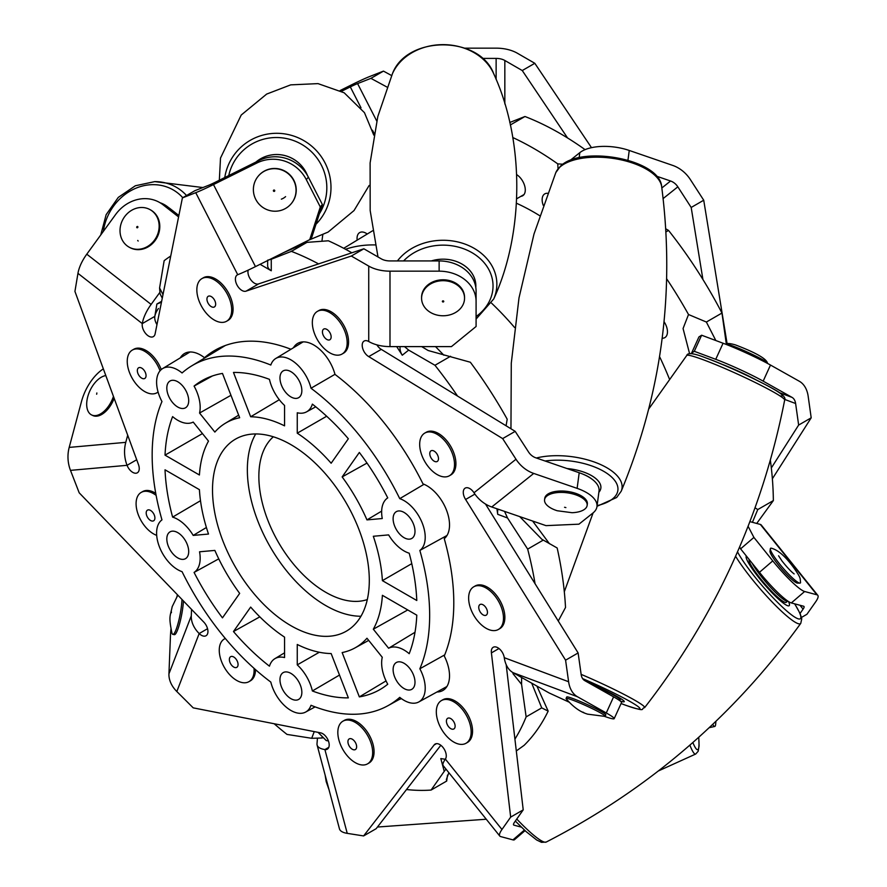 <?xml version="1.0" encoding="UTF-8"?>
<svg xmlns="http://www.w3.org/2000/svg" width="887" height="887" viewBox="0 0 887 887"><rect width="100%" height="100%" fill="white"/><g stroke="black" fill="none" stroke-linecap="round" stroke-linejoin="round"><path stroke-width="1.33" d="M547.623 193.299A12.717 7.34 -120 0 0 544.784 193.876A12.717 7.34 -120 0 0 543.254 205.34M367.251 234.024A12.717 7.34 -120 0 0 366.043 233.226A12.717 7.34 -120 0 0 359.69 232.594A12.717 7.34 -120 0 0 357.162 240.133M375.201 244.934A221.728 128.016 -120 0 0 345.52 249.258A221.728 128.016 60 0 1 375.201 244.934M539.728 215.707A223.967 129.302 -120 0 0 533.719 212.104A223.967 129.302 -120 0 0 516.478 203.245M558.045 168.818L557.757 163.873A301.957 174.34 -120 0 0 533.719 148.417A301.957 174.34 -120 0 0 512.786 137.529M585.087 149.648A301.957 174.34 -120 0 0 559.841 133.338A301.957 174.34 -120 0 0 524.971 116.507L509.759 122.473M510.313 124.967L524.971 116.507M662.234 338.213A12.717 7.34 -120 0 0 664.829 337.625A12.717 7.34 -120 0 0 664.075 321.737M520.88 196.349A12.717 7.34 -120 0 0 522.654 195.783A12.717 7.34 -120 0 0 524.683 185.882A12.717 7.34 -120 0 0 516.733 174.661M322.79 234.833A301.957 174.34 -120 0 0 321.937 241.231M689.62 353.802L683.068 328.534L688.512 314.519A301.957 174.34 -120 0 0 666.68 278.828M669.319 378.793A223.967 129.302 -120 0 0 659.584 356.674M752.42 522.299L757.764 509.57L773.353 500.578A301.957 174.34 -120 0 0 770.348 460.098M757.764 509.57L755.059 507.785M756.722 523.452L773.353 500.578M715.831 340.53L706.374 322.036L721.963 313.044A301.957 174.34 -120 0 0 668.532 230.42L665.738 228.802M665.915 231.928L668.532 230.42M706.374 322.036L688.512 314.519M721.963 313.044L726.32 344.034M562.957 164.228L557.757 163.873M514.571 327.491A221.728 128.016 -120 0 0 491.586 303.188A221.728 128.016 60 0 1 514.571 327.491M519.715 516.6L541.824 539.263L557.169 547.989A301.957 174.34 60 0 1 565.518 607.495L558.267 621.022M312.368 404.128A31.699 18.294 60 0 1 310.317 408.441A31.699 18.294 60 0 1 306.558 411.856A31.699 18.294 60 0 1 297.256 412.777L297.256 433.178A129.702 74.885 60 0 1 331.15 463.236L348.347 438.766A178.254 102.914 -120 0 0 312.368 404.128M199.553 551.792A31.699 18.294 60 0 1 197.169 569.41A31.699 18.294 60 0 1 194.076 572.425A178.254 102.914 -120 0 0 222.471 617.862L239.667 593.392A129.702 74.885 60 0 1 214.854 550.417L199.553 551.792M334.976 374.325L311.004 388.24A29.925 17.274 -120 0 0 275.768 358.481A29.925 17.274 -120 0 0 270.812 365.034A196.215 113.292 -120 0 0 191.592 365.943A196.215 113.292 -120 0 0 182.068 372.961A29.925 17.274 -120 0 0 162.609 368.593A29.925 17.274 -120 0 0 161.966 401.545A196.215 113.292 -120 0 0 161.966 519.882A29.925 17.274 -120 0 0 159.438 546.902A29.925 17.274 -120 0 0 182.068 571.671A196.215 113.292 -120 0 0 270.812 682.081A29.925 17.274 -120 0 0 305.682 712.039A29.925 17.274 -120 0 0 309.23 708.824A29.925 17.274 -120 0 0 311.004 705.276A196.215 113.292 -120 0 0 387.796 705.775A196.215 113.292 -120 0 0 399.749 697.348A29.925 17.274 -120 0 0 418.83 701.939A29.925 17.274 -120 0 0 422.378 698.712A29.925 17.274 -120 0 0 419.85 668.765L444.709 654.883M447.004 535.471L419.85 550.428A29.925 17.274 -120 0 0 422.378 547.844A29.925 17.274 -120 0 0 421.203 520.636A29.925 17.274 -120 0 0 399.749 498.649L424.03 484.291M273.329 436.792A94.599 54.617 -120 0 0 267.819 442.979A94.599 54.617 -120 0 0 282.044 548.277A94.599 54.617 -120 0 0 367.307 599.568M223.014 450.707A110.864 64.008 -120 0 0 243.182 579.422A110.864 64.008 -120 0 0 346.34 631.167A110.864 64.008 -120 0 0 358.803 619.614A110.864 64.008 -120 0 0 338.634 490.899A110.864 64.008 -120 0 0 235.476 439.143A110.864 64.008 -120 0 0 223.014 450.707M255.7 433.954A110.864 64.008 -120 0 0 270.313 547.046A110.864 64.008 -120 0 0 360.954 616.243M168.286 382.607A15.467 8.937 -120 0 0 171.102 400.58A15.467 8.937 -120 0 0 185.494 407.798A15.467 8.937 -120 0 0 187.235 406.179A15.467 8.937 -120 0 0 184.418 388.218A15.467 8.937 -120 0 0 170.027 381A15.467 8.937 -120 0 0 168.286 382.607M281.434 674.242A15.467 8.937 -120 0 0 284.25 692.204A15.467 8.937 -120 0 0 298.642 699.422A15.467 8.937 -120 0 0 300.383 697.814A15.467 8.937 -120 0 0 297.566 679.852A15.467 8.937 -120 0 0 283.175 672.623A15.467 8.937 -120 0 0 281.434 674.242M394.582 513.263A15.467 8.937 -120 0 0 397.398 531.224A15.467 8.937 -120 0 0 411.79 538.453A15.467 8.937 -120 0 0 413.53 536.835A15.467 8.937 -120 0 0 410.714 518.873A15.467 8.937 -120 0 0 396.323 511.655A15.467 8.937 -120 0 0 394.582 513.263M281.434 372.507A15.467 8.937 -120 0 0 284.25 390.468A15.467 8.937 -120 0 0 298.642 397.686A15.467 8.937 -120 0 0 300.383 396.079A15.467 8.937 -120 0 0 297.566 378.117A15.467 8.937 -120 0 0 283.175 370.888A15.467 8.937 -120 0 0 281.434 372.507M394.582 664.13A15.467 8.937 -120 0 0 397.398 682.092A15.467 8.937 -120 0 0 411.79 689.321A15.467 8.937 -120 0 0 413.53 687.702A15.467 8.937 -120 0 0 410.714 669.74A15.467 8.937 -120 0 0 396.323 662.522A15.467 8.937 -120 0 0 394.582 664.13M168.286 533.475A15.467 8.937 -120 0 0 171.102 551.437A15.467 8.937 -120 0 0 185.494 558.666A15.467 8.937 -120 0 0 187.235 557.047A15.467 8.937 -120 0 0 184.418 539.085A15.467 8.937 -120 0 0 170.027 531.867A15.467 8.937 -120 0 0 168.286 533.475M536.901 686.083L548.166 711.119A301.957 174.34 60 0 1 537.311 729.691A301.957 174.34 60 0 1 524.117 745.335L516.301 750.945M421.669 346.606L428.166 350.52L470.354 362.24A301.957 174.34 60 0 1 507.198 419.207L506.078 425.771M366.963 638.241A129.702 74.885 60 0 1 354.955 647.931A129.702 74.885 60 0 1 342.149 652.566L359.346 696.894A178.254 102.914 -120 0 0 381.133 688.889A178.254 102.914 -120 0 0 387.741 684.232A31.699 18.294 60 0 1 382.264 657.278L366.963 638.241M359.346 696.894L386.045 680.906M208.5 534.052A129.702 74.885 60 0 1 199.42 489.668L165.026 469.811A178.254 102.914 -120 0 0 172.61 517.11A31.699 18.294 60 0 1 193.2 535.415L208.5 534.052M200.495 500.712L172.61 517.11M284.561 637.132A129.702 74.885 60 0 1 250.666 607.085L233.469 631.544A178.254 102.914 -120 0 0 269.448 666.181A31.699 18.294 60 0 1 274.87 658.686A31.699 18.294 60 0 1 284.561 657.544L284.561 637.132M233.469 631.544L259.824 616.842M214.854 432.069A129.702 74.885 60 0 1 225.265 423.31A129.702 74.885 60 0 1 239.667 417.744L222.471 373.427A178.254 102.914 -120 0 0 202.89 380.157A178.254 102.914 -120 0 0 194.076 386.078A31.699 18.294 60 0 1 199.553 413.043L214.854 432.069M212.403 375.966L194.076 386.078M411.779 563.644L382.397 580.641A129.702 74.885 60 0 0 373.316 536.269L388.617 534.894A31.699 18.294 60 0 0 409.206 553.211A178.254 102.914 -120 0 1 416.79 600.499L382.397 580.641M326.671 416.236L297.256 433.178M447.503 775.116L446.682 781.059L431.093 790.062A301.957 174.34 60 0 1 406.501 789.541M290.138 249.391L290.781 249.79M283.441 252.706L306.98 242.362L328.356 240.787A301.957 174.34 60 0 1 351.862 252.795M435.517 346.606L443.888 355.221M532.621 521.035L549.463 543.742M445.984 769.118L444.232 771.357L440.817 758.573L445.274 759.272M431.093 790.062L444.232 771.357M448.844 772.677L446.383 779.496L446.682 781.059M322.325 736.642L321.804 738.006L311.692 738.294L287 734.414A301.957 174.34 60 0 1 274.15 723.737M321.804 738.006L323.411 737.729M162.277 298.176L160.048 293.841L159.582 287.942L164.15 260.689A301.957 174.34 60 0 1 170.725 256.033M306.98 242.362L291.391 251.365A301.957 174.34 60 0 1 318.566 263.894M267.652 260.19L271.267 259.248L271.267 270.768L260.091 264.315M291.391 251.365L271.267 259.248M450.552 356.275L434.963 365.278A301.957 174.34 60 0 1 457.526 396.045M404.494 346.606L408.674 350.099L402.266 355.221L396.7 346.606M434.963 365.278L408.674 350.099M543.254 540.116L527.665 549.12A301.957 174.34 60 0 1 535.072 583.735M504.548 511.389L507.53 517.986L497.718 514.316L496.931 508.772M527.665 549.12L507.53 517.986M531.701 683.156L541.724 707.881L548.166 711.119M541.724 707.881L526.135 716.873A301.957 174.34 60 0 1 514.915 739.137M521.623 677.48L521.578 684.354L512.941 673.61L513.451 672.889A12.318 2.606 -38.8 0 0 512.941 673.61M526.135 716.873L521.578 684.354M419.85 668.765A196.215 113.292 -120 0 0 419.85 550.428M161.456 302.245L156.888 304.03L154.826 316.36A9.236 5.333 60 0 0 156.966 324.587M318.023 732.34L326.272 740.578L328.401 740.911M399.749 498.649A196.215 113.292 -120 0 0 311.004 388.24M348.347 697.869L331.15 653.553A129.702 74.885 60 0 1 297.256 644.472L297.256 664.873A31.699 18.294 60 0 1 312.368 690.973A178.254 102.914 -120 0 0 348.347 697.869M165.026 455.142L199.42 475A129.702 74.885 60 0 1 208.5 441.105L193.2 422.068A31.699 18.294 60 0 1 172.61 416.613A178.254 102.914 -120 0 0 165.026 455.142L202.447 433.577M233.469 372.44L250.666 416.768A129.702 74.885 60 0 1 284.561 425.849L284.561 405.448A31.699 18.294 60 0 1 269.448 379.348A178.254 102.914 -120 0 0 233.469 372.44M416.79 615.168L382.397 595.31A129.702 74.885 60 0 1 373.316 629.205L388.617 648.242A31.699 18.294 60 0 1 409.206 653.697A178.254 102.914 -120 0 0 416.79 615.168M359.346 452.459L342.149 476.918A129.702 74.885 60 0 1 366.963 519.893L382.264 518.529A31.699 18.294 60 0 1 387.741 497.884A178.254 102.914 -120 0 0 359.346 452.459M402.266 355.221A12.318 10.023 -128.6 0 1 400.081 346.606M497.718 514.316A12.318 8.238 -69.5 0 1 497.929 509.105M156.888 304.03L161.645 301.292M271.267 270.768A12.318 7.107 180 0 1 267.652 265.734L267.652 260.556M206.394 527.51L193.2 535.415M218.745 558.854L194.076 572.425M339.499 675.062L312.368 690.973M319.32 652.255L297.256 664.873M415.005 632.276L388.617 648.242M407.743 609.946L373.316 629.205M381.665 511.112L366.963 519.893M367.007 463.069L342.149 476.918M279.294 399.715L250.666 416.768M230.953 395.303L199.553 413.043M772.366 478.78L811.195 417.821L798.644 425.061L795.617 403.507A12.318 8.238 110.5 0 0 792.002 397.365L763.164 381.144A36.955 2.849 -155.5 0 0 715.742 359.324L694.299 351.319L691.605 353.037L693.346 354.013M771.324 467.97L798.644 425.061M811.195 417.821L808.168 396.267A30.058 20.102 110.5 0 0 799.331 381.266L770.493 365.045L763.164 381.144M727.118 343.823L703.724 200.218L691.184 207.458L677.834 186.824A12.318 10.023 51.4 0 0 670.561 181.003L656.491 176.169M702.914 279.46L691.184 207.458M703.724 200.218L690.374 179.584A30.058 24.448 51.4 0 0 672.634 165.381L629.249 150.457L627.952 160.225M591.496 147.674L534.806 63.299L522.255 70.539L504.836 60.482A12.318 7.107 0 0 0 496.132 58.398L482.317 58.398M567.558 137.951L522.255 70.539M534.806 63.299L517.376 53.231A30.058 17.352 0 0 0 496.132 48.153L464.843 48.153M391.633 75.55L383.472 71.115L370.921 78.355L357.583 83.589A12.318 0.876 -27.1 0 0 350.31 86.904L341.539 91.261M387.009 87.081L370.921 78.355M383.472 71.115L370.123 76.349A30.058 2.14 -27.1 0 0 352.383 84.442L340.153 90.518M305.572 241.719L305.328 243.149M800.074 613.427L803.09 609.136A12.318 2.606 141.2 0 0 803.977 606.453A12.318 2.606 141.2 0 0 803.611 606.231L791.326 602.938A36.955 5.522 -130.7 0 1 759.46 572.315L772.765 560.883A36.955 5.522 49.3 0 0 804.631 591.507L816.916 594.8A30.058 6.353 141.2 0 1 817.803 595.343A30.058 6.353 141.2 0 1 815.63 601.896L806.915 614.292L801.504 617.419M749.925 521.634L760.347 524.428A30.058 6.353 -38.8 0 1 761.223 524.96L817.803 595.343M748.107 526.313L753.906 537.422L740.601 548.853L739.647 547.013M772.765 560.883L753.906 537.422M759.46 572.315L740.601 548.853M691.605 353.037L698.934 336.938L701.628 335.219L694.299 351.319M715.742 359.324L723.071 343.236L701.628 335.219M723.071 343.236A36.955 2.849 24.5 0 1 770.493 365.045M579.156 157.686L579.821 152.653L570.097 160.414M579.821 152.653A36.955 16.942 7.6 0 1 629.249 150.457M715.909 721.353L715.698 723.881A36.955 4.247 77.5 0 1 714.756 726.453L709.256 727.673M712.738 724.38A36.955 4.247 77.5 0 0 714.756 726.453M502.652 438.599L515.192 431.359L381.277 349.367L368.737 356.607L502.652 438.599L515.99 459.233A30.058 24.448 51.4 0 0 533.73 473.436L491.742 506.987L546.004 525.636L578.956 524.173L592.959 512.996A36.955 16.942 -172.4 0 0 594.789 511.245A36.955 16.942 -172.4 0 0 596.962 506.643A36.955 16.942 -172.4 0 0 577.127 488.36L579.2 472.738A36.955 16.942 7.6 0 1 599.035 491.01L596.962 506.643M308.377 177.167L306.303 179.629A36.955 36.345 -139.9 0 0 301.081 171.956A36.955 36.345 -139.9 0 0 256.875 163.02L258.949 160.558A36.955 36.345 40.1 0 1 303.154 169.495A36.955 36.345 40.1 0 1 308.377 177.167L322.369 204.509L311.814 237.184L309.74 239.645L255.467 266.61A30.058 2.14 152.9 0 1 237.727 274.704A9.236 5.333 60 0 0 237.306 274.915A9.236 5.333 60 0 0 237.117 285.226A9.236 5.333 60 0 0 246.131 291.113L258.671 283.873L363.858 248.792L381.277 258.849A12.318 7.107 -0 0 0 389.992 260.933L439.132 260.933A36.955 30.169 0 0 1 476.086 291.102L476.086 326.494L451.45 346.606L389.992 346.606A30.058 17.352 180 0 1 368.737 341.517A9.236 5.333 60 0 0 364.113 341.063A9.236 5.333 60 0 0 362.705 348.469A9.236 5.333 60 0 0 368.737 356.607M137.729 240.444A12.717 11.198 -60.9 0 0 138.139 241.042M103.347 368.859A36.955 20.612 -64.6 0 0 81.482 401.556L69.197 447.403A30.058 23.705 -95.1 0 0 70.483 470.365L79.198 492.817L203.644 621.942A9.236 5.333 60 0 1 204.675 623.095A9.236 5.333 60 0 1 206.028 635.746A9.236 5.333 60 0 1 199.176 633.54L207.547 628.706M170.958 629.182A36.955 6.065 -79.5 0 0 170.426 636.622L168.94 673.843A30.058 22.242 -158.9 0 0 176.835 691.527L193.211 707.859L320.429 732.817A9.236 5.333 60 0 1 325.928 736.554A9.236 5.333 60 0 1 327.281 749.193A9.236 5.333 60 0 1 324.897 749.57L328.8 747.32M436.459 743.661L434.076 745.036A9.236 5.333 60 0 1 435.107 744.071A9.236 5.333 60 0 1 443.001 747.431A9.236 5.333 60 0 1 445.385 759.117A30.058 6.353 -38.8 0 0 443.212 765.669L499.791 836.053A30.058 6.353 141.2 0 0 500.678 836.585L512.963 839.878L524.405 830.044M498.971 648.519L491.409 652.887A9.236 5.333 60 0 1 493.216 647.288A9.236 5.333 60 0 1 501.111 650.648A9.236 5.333 60 0 1 504.271 657.699A30.058 20.102 -69.5 0 0 513.107 672.701L549.175 692.98L568.955 702.083M474.911 494.114L465.608 499.481A9.236 5.333 60 0 1 465.187 488.127A9.236 5.333 60 0 1 473.07 491.487A9.236 5.333 60 0 1 474.002 492.773A30.058 24.448 -128.6 0 0 491.742 506.987M293.453 347.759A32.032 18.494 60 0 1 297.71 343.38A32.032 18.494 60 0 1 334.998 374.403A198.078 114.356 60 0 1 383.761 422.356A198.078 114.356 60 0 1 422.988 483.87A32.032 18.494 60 0 1 446.494 510.125A32.032 18.494 60 0 1 444.254 538.675A198.078 114.356 60 0 1 444.254 656.003A32.032 18.494 60 0 1 442.89 690.474A32.032 18.494 60 0 1 436.958 691.982M401.501 698.69A198.078 114.356 60 0 1 399.449 699.377M180.305 357.871A32.032 18.494 60 0 1 184.563 353.492A32.032 18.494 60 0 1 204.476 357.705L217.016 350.465A198.078 114.356 60 0 1 221.162 347.172M204.476 357.705A198.078 114.356 60 0 1 214.687 350.443A198.078 114.356 60 0 1 290.969 349.267M434.076 745.036L363.615 835.931L376.155 828.691L440.828 745.268M363.615 835.931L347.238 833.359A30.058 10.367 165.1 0 1 339.455 828.835L317.114 745.047A30.058 10.367 -14.9 0 0 324.897 749.57L347.238 833.359M127.695 435.184L125.777 442.347A30.058 23.705 84.9 0 0 127.063 465.309A9.236 5.333 60 0 0 137.341 472.804A9.236 5.333 60 0 0 138.372 464.3L74.929 291.424L77.956 273.351A30.058 14.081 -52 0 1 86.782 254.181L115.62 214.51A36.955 32.564 -60.9 0 1 159.316 202.314L166.645 206.394A36.955 32.564 119.1 0 1 170.371 208.866L178.864 215.497M159.627 292.71L151.123 304.418A30.058 14.081 128 0 0 142.286 323.6A9.236 5.333 60 0 0 145.701 333.567A9.236 5.333 60 0 0 153.34 336.628A9.236 5.333 60 0 0 155.158 333.645L182.4 197.901L194.94 190.661L208.279 185.438A12.318 0.876 -27.1 0 0 215.552 182.123L258.949 160.558M182.4 197.901L195.739 192.679A30.058 2.14 -27.1 0 0 213.479 184.574L256.875 163.02M246.131 291.113L351.319 256.033L363.858 248.792M351.319 256.033L368.737 266.089A30.058 17.352 -0 0 0 389.992 271.167L439.132 271.167L439.132 260.933M515.192 431.359L528.541 451.993A12.318 10.023 51.4 0 0 535.803 457.814L579.2 472.738M465.608 499.481L565.584 660.183L578.124 652.943L581.151 674.497A12.318 8.238 110.5 0 0 584.777 680.651L613.604 696.86A36.955 2.849 24.5 0 1 621.51 702.559L614.181 718.658A36.955 2.849 -155.5 0 0 606.276 712.96L613.604 696.86M485.477 504.016L578.124 652.943M565.584 660.183L568.611 681.737A30.058 20.102 110.5 0 0 577.448 696.738L606.276 712.96M491.409 652.887L510.668 817.104L523.219 809.864L514.504 822.249A12.318 2.606 141.2 0 0 513.617 824.943A12.318 2.606 141.2 0 0 513.972 825.165L521.356 827.139M506.178 664.607L523.219 809.864M510.668 817.104L501.964 829.489A30.058 6.353 141.2 0 0 499.791 836.053M381.277 349.367A9.236 5.333 60 0 1 376.886 344.866M258.671 283.873A9.236 5.333 60 0 1 250.999 280.048A9.236 5.333 60 0 1 248.149 270.147M525.037 830.631L514.416 839.756A36.955 5.522 -130.7 0 1 512.963 839.878M317.435 738.505L317.003 743.761A30.058 10.367 -14.9 0 0 317.114 745.047M191.537 609.38L191.282 615.866A30.058 22.242 21.1 0 0 199.176 633.54L176.835 691.527M177.433 594.756A36.955 6.065 -79.5 0 0 176.968 596.463M158.451 308.499A12.318 5.765 128 0 0 154.826 316.36L142.286 323.6L77.956 273.351M170.371 208.866L163.042 204.786L178.575 216.916M163.042 204.786A36.955 32.564 -60.9 0 0 159.316 202.314M309.74 239.645L320.296 206.97L322.369 204.509M306.303 179.629L320.296 206.97M281.356 199.154A12.717 12.507 -139.9 0 0 285.581 196.626M476.086 301.347A36.955 30.169 180 0 0 439.132 271.167M533.73 473.436L577.127 488.36M604.59 716.397A36.955 2.849 -155.5 0 0 614.181 718.658M160.115 202.757A32.797 28.894 119.1 0 1 168.43 207.469M168.319 207.403A32.786 28.883 -60.9 0 0 160.192 202.801M158.074 391.999A24.636 14.225 60 0 1 156.977 392.753A24.636 14.225 60 0 1 144.659 391.533A24.636 14.225 60 0 1 128.571 369.824A24.636 14.225 60 0 1 132.34 350.077A24.636 14.225 60 0 1 144.659 351.296A24.636 14.225 60 0 1 160.037 370.821M132.34 350.077L133.737 349.278A24.636 14.225 60 0 1 146.056 350.498A24.636 14.225 60 0 1 161.257 369.58M141.698 378.15A6.154 3.559 60 0 1 137.673 372.728A6.154 3.559 60 0 1 138.616 367.795A6.154 3.559 60 0 1 141.698 368.094A6.154 3.559 60 0 1 145.723 373.527A6.154 3.559 60 0 1 144.781 378.461A6.154 3.559 60 0 1 141.698 378.15M129.147 247.174L129.79 247.528A21.488 18.926 -60.9 0 0 130.589 247.939A21.488 18.926 -60.9 0 0 157.021 237.516A21.488 18.926 -60.9 0 0 150.679 209.986L150.025 209.62A21.488 18.926 119.1 0 1 156.367 237.151A21.488 18.926 119.1 0 1 129.934 247.584A21.488 18.926 119.1 0 1 129.147 247.174A21.488 18.926 119.1 0 1 122.794 219.632A21.488 18.926 119.1 0 1 149.238 209.21A21.488 18.926 119.1 0 1 150.025 209.62M136.986 227.748A0.699 0.61 119.1 0 1 137.618 226.507A0.699 0.61 119.1 0 1 136.986 227.748M203.068 308.864A24.636 14.225 60 0 1 201.948 278.585A24.636 14.225 60 0 1 225.464 290.969A24.636 14.225 60 0 1 226.584 321.249A24.636 14.225 60 0 1 203.068 308.864M201.948 278.585L203.345 277.775A24.636 14.225 60 0 1 226.85 290.171A24.636 14.225 60 0 1 227.981 320.451L226.584 321.249M208.5 303.864A6.154 3.559 60 0 1 208.223 296.291A6.154 3.559 60 0 1 214.1 299.385A6.154 3.559 60 0 1 214.377 306.957A6.154 3.559 60 0 1 208.5 303.864M312.601 326.283A24.636 14.225 60 0 1 317.435 311.359A24.636 14.225 60 0 1 334.998 316.537A24.636 14.225 60 0 1 346.906 339.111A24.636 14.225 60 0 1 342.072 354.035A24.636 14.225 60 0 1 324.52 348.857A24.636 14.225 60 0 1 312.601 326.283M317.435 311.359L318.832 310.561A24.636 14.225 60 0 1 336.384 315.728A24.636 14.225 60 0 1 348.303 338.302A24.636 14.225 60 0 1 343.469 353.226L342.072 354.035M322.502 332.802A6.154 3.559 60 0 1 323.711 329.077A6.154 3.559 60 0 1 328.101 330.363A6.154 3.559 60 0 1 331.084 336.007A6.154 3.559 60 0 1 329.875 339.743A6.154 3.559 60 0 1 325.485 338.446A6.154 3.559 60 0 1 322.502 332.802M422.012 435.661A24.636 14.225 60 0 1 424.773 433.089A24.636 14.225 60 0 1 447.702 444.587A24.636 14.225 60 0 1 452.182 473.192A24.636 14.225 60 0 1 449.41 475.765A24.636 14.225 60 0 1 426.492 464.256A24.636 14.225 60 0 1 422.012 435.661M424.773 433.089L426.17 432.291A24.636 14.225 60 0 1 449.099 443.788A24.636 14.225 60 0 1 453.579 472.394A24.636 14.225 60 0 1 450.807 474.955L449.41 475.765M430.361 451.439A6.154 3.559 60 0 1 431.049 450.807A6.154 3.559 60 0 1 436.781 453.678A6.154 3.559 60 0 1 437.901 460.83A6.154 3.559 60 0 1 437.213 461.473A6.154 3.559 60 0 1 431.481 458.59A6.154 3.559 60 0 1 430.361 451.439M480.1 585.797A24.636 14.225 60 0 1 500.756 605.81A24.636 14.225 60 0 1 498.372 629.471A24.636 14.225 60 0 1 492.019 630.48A24.636 14.225 60 0 1 471.363 610.467A24.636 14.225 60 0 1 473.736 586.806A24.636 14.225 60 0 1 480.1 585.797M473.736 586.806L475.133 585.997A24.636 14.225 60 0 1 481.497 584.999A24.636 14.225 60 0 1 502.142 605.012A24.636 14.225 60 0 1 499.769 628.672L498.372 629.471M481.608 604.269A6.154 3.559 60 0 1 486.775 609.269A6.154 3.559 60 0 1 486.176 615.179A6.154 3.559 60 0 1 484.59 615.434A6.154 3.559 60 0 1 479.423 610.433A6.154 3.559 60 0 1 480.022 604.513A6.154 3.559 60 0 1 481.608 604.269M459.688 706.451A24.636 14.225 60 0 1 466.052 743.251A24.636 14.225 60 0 1 447.78 737.385A24.636 14.225 60 0 1 441.416 700.586A24.636 14.225 60 0 1 459.688 706.451M441.416 700.586L442.813 699.776A24.636 14.225 60 0 1 461.085 705.653A24.636 14.225 60 0 1 467.449 742.452L466.052 743.251M452.259 719.767A6.154 3.559 60 0 1 453.856 728.959A6.154 3.559 60 0 1 449.288 727.495A6.154 3.559 60 0 1 447.691 718.293A6.154 3.559 60 0 1 452.259 719.767M370.334 741.177A24.636 14.225 60 0 1 367.562 763.851A24.636 14.225 60 0 1 340.164 743.871A24.636 14.225 60 0 1 342.925 721.186A24.636 14.225 60 0 1 370.334 741.177M342.925 721.186L344.322 720.377A24.636 14.225 60 0 1 371.731 740.368A24.636 14.225 60 0 1 368.959 763.053L367.562 763.851M356.053 743.894A6.154 3.559 60 0 1 355.365 749.559A6.154 3.559 60 0 1 348.513 744.57A6.154 3.559 60 0 1 349.212 738.893A6.154 3.559 60 0 1 356.053 743.894M254.015 668.299A24.636 14.225 60 0 1 253.837 673.699A24.636 14.225 60 0 1 249.003 681.637A24.636 14.225 60 0 1 228.635 673.51A24.636 14.225 60 0 1 219.521 646.911A24.636 14.225 60 0 1 224.367 638.973A24.636 14.225 60 0 1 225.331 638.496M255.5 669.618A24.636 14.225 60 0 1 255.234 672.9A24.636 14.225 60 0 1 250.389 680.839L249.003 681.637M238.004 665.361A6.154 3.559 60 0 1 236.796 667.346A6.154 3.559 60 0 1 231.707 665.317A6.154 3.559 60 0 1 229.434 658.664A6.154 3.559 60 0 1 230.642 656.679A6.154 3.559 60 0 1 235.731 658.719A6.154 3.559 60 0 1 238.004 665.361M156.689 535.36A24.636 14.225 60 0 1 138.095 514.216A24.636 14.225 60 0 1 141.199 492.407A24.636 14.225 60 0 1 142.319 491.875A24.636 14.225 60 0 1 156.123 495.367M141.199 492.407L142.585 491.609A24.636 14.225 60 0 1 143.716 491.065A24.636 14.225 60 0 1 155.746 493.338M153.351 520.924A6.154 3.559 60 0 1 147.342 516.999A6.154 3.559 60 0 1 147.475 510.125A6.154 3.559 60 0 1 147.752 509.992A6.154 3.559 60 0 1 153.761 513.917A6.154 3.559 60 0 1 153.628 520.791A6.154 3.559 60 0 1 153.351 520.924M291.235 203.688A21.488 21.122 -139.9 0 0 291.324 203.578A21.488 21.122 -139.9 0 0 291.756 176.968A21.488 21.122 -139.9 0 0 258.483 175.881A21.488 21.122 -139.9 0 0 258.383 175.992M257.862 202.713A21.488 21.122 40.1 0 1 258.294 176.103A21.488 21.122 40.1 0 1 291.579 177.189A21.488 21.122 40.1 0 1 291.136 203.799A21.488 21.122 40.1 0 1 257.862 202.713M273.529 191.126A0.699 0.687 40.1 0 1 273.651 190.162A0.699 0.687 40.1 0 1 274.615 190.306A0.699 0.687 40.1 0 1 274.493 191.27A0.699 0.687 40.1 0 1 273.529 191.126M464.544 298.232L464.544 297.322A21.488 17.54 180 0 0 464.189 294.107A21.488 17.54 180 0 0 441.094 279.86A21.488 17.54 180 0 0 421.58 297.322L421.58 298.232A21.488 17.54 0 0 1 441.094 280.769A21.488 17.54 0 0 1 464.189 295.016A21.488 17.54 0 0 1 464.544 298.232A21.488 17.54 0 0 1 445.041 315.694A21.488 17.54 0 0 1 421.946 301.447A21.488 17.54 0 0 1 421.58 298.232M442.38 301.525A0.699 0.565 0 0 1 443.755 301.314A0.699 0.565 0 0 1 442.38 301.525M587.15 505.402L587.338 504.004A21.488 9.857 -172.4 0 0 569.776 491.808A21.488 9.857 -172.4 0 0 545.605 496.199A21.488 9.857 -172.4 0 0 544.751 498.35L544.563 499.747A21.488 9.857 7.6 0 1 545.416 497.585A21.488 9.857 7.6 0 1 569.587 493.194A21.488 9.857 7.6 0 1 587.15 505.402A21.488 9.857 7.6 0 1 586.296 507.552A21.488 9.857 7.6 0 1 572.048 512.708L557.236 510.746A21.488 9.857 7.6 0 1 544.563 499.747M564.553 507.275L565.873 507.597L564.553 507.275M725.843 344.289A22.862 1.763 24.5 0 1 725.987 344.134A22.862 1.763 24.5 0 1 730.555 345.198A22.862 1.763 24.5 0 1 753.218 354.833A22.862 1.763 24.5 0 1 767.466 363.027A22.862 1.763 24.5 0 1 767.377 363.271L767.31 363.304M605.189 716.252L605.843 714.822A21.488 1.652 -155.5 0 0 593.192 707.338A21.488 1.652 -155.5 0 0 571.15 697.925A21.488 1.652 -155.5 0 0 566.738 697.016L566.083 698.446A21.488 1.652 24.5 0 1 570.496 699.355A21.488 1.652 24.5 0 1 592.538 708.768A21.488 1.652 24.5 0 1 605.189 716.252A21.488 1.652 24.5 0 1 604.901 716.386L587.471 714.135C586.274 713.514 577.481 712.084 566.183 698.756A21.488 1.652 24.5 0 1 566.083 698.446M582.87 712.106L583.846 712.616L582.87 712.106M770.348 548.72L769.983 551.093A21.288 3.182 49.3 0 0 776.435 562.469A21.288 3.182 49.3 0 0 797.502 583.114L799.897 583.125A22.862 3.415 49.3 0 0 800.573 582.415C799.764 578.246 801.948 579.366 793.721 567.713C785.372 556.293 777.844 549.774 771.147 548.166A22.862 3.415 49.3 0 0 770.348 548.72A22.862 3.415 49.3 0 0 777.267 560.939A22.862 3.415 49.3 0 0 799.897 583.125M181.968 599.446A21.488 3.526 100.5 0 1 177.067 626.787A21.488 3.526 100.5 0 1 172.832 634.382L174.362 634.671A21.488 3.526 -79.5 0 0 178.597 627.065A21.488 3.526 -79.5 0 0 183.443 600.976M172.832 634.382A21.488 3.526 100.5 0 1 171.967 633.196C168.43 616.01 170.193 616.62 172.2 606.641L177.821 595.155M171.413 612.706L171.391 611.83L171.413 612.706M113.458 396.389A21.488 11.986 115.4 0 1 98.025 415.061A21.488 11.986 115.4 0 1 91.694 414.983L92.869 415.548A21.488 11.986 -64.6 0 0 99.211 415.626A21.488 11.986 -64.6 0 0 114.157 398.307M91.694 414.983A21.488 11.986 115.4 0 1 88.123 395.414A21.488 11.986 115.4 0 1 103.768 376.088A21.488 11.986 115.4 0 1 105.819 375.578M96.661 394.238L96.849 392.974L96.661 394.238M255.933 162.055A32.797 32.254 40.1 0 1 307.49 175.537M307.434 175.449A32.786 32.231 -139.9 0 0 260.9 158.64A32.786 32.231 -139.9 0 0 255.999 162.033M431.359 260.933A32.797 26.776 0 0 1 451.516 260.068A32.797 26.776 0 0 1 475.809 287.432M475.798 287.366A32.786 26.765 180 0 0 441.449 259.215A32.786 26.765 180 0 0 431.392 260.933M567.037 468.547A32.797 15.035 7.6 0 1 590.21 474.878A32.797 15.035 7.6 0 1 600.355 489.968A32.797 15.035 7.6 0 1 598.869 492.296A32.786 15.035 -172.4 0 0 600.322 490.012A32.786 15.035 -172.4 0 0 581.794 471.44A32.786 15.035 -172.4 0 0 567.059 468.558M591.296 478.647A28.329 12.995 -172.4 0 0 583.092 474.223M720.92 363.858A28.329 2.184 24.5 0 1 726.775 366.154A28.329 2.184 24.5 0 1 755.912 379.791M621.454 699.078A32.797 2.528 24.5 0 1 624.248 701.672A32.797 2.528 24.5 0 1 620.412 701.151A32.786 2.528 -155.5 0 0 624.237 701.661A32.786 2.528 -155.5 0 0 616.277 696.029A32.786 2.528 -155.5 0 0 587.704 682.291A32.797 2.528 24.5 0 1 621.454 699.078M619.802 700.686L620.213 699.776A28.329 2.184 -155.5 0 0 590.698 683.977M752.132 563.19A28.329 4.235 49.3 0 0 766.9 583.269A28.329 4.235 49.3 0 0 787.723 601.042L786.259 602.295A28.329 4.235 49.3 0 1 765.426 584.544A28.329 4.235 49.3 0 1 749.171 559.52M789.308 605.511A32.797 4.901 49.3 0 0 788.554 601.586A32.786 4.901 -130.7 0 1 789.275 605.533A32.797 4.901 49.3 0 0 789.308 605.511M746.355 556.005A32.797 4.901 49.3 0 0 746.277 556.105A32.797 4.901 49.3 0 0 764.949 585.021A32.797 4.901 49.3 0 0 789.286 605.555A32.786 4.901 -130.7 0 1 787.434 605.644A32.786 4.901 -130.7 0 1 761.501 580.941A32.786 4.901 -130.7 0 1 746.366 556.016M159.582 287.942L162.986 294.595M311.692 738.294L314.264 731.609M803.09 609.136L799.963 605.256M795.617 403.507L784.751 399.449M677.834 186.824L663.121 198.577M504.836 60.482L504.836 103.967M357.583 83.589L376.72 120.976M816.916 594.8L760.347 524.428M804.631 591.507L791.326 602.938M792.002 397.365L779.34 392.631M670.561 181.003L661.835 187.977M496.132 58.398L496.132 79.442M350.31 86.904L361.009 107.804M372.507 130.256L374.092 133.372M368.737 266.089L368.737 341.517M195.739 192.679L237.727 274.704M70.483 470.365L127.063 465.309L136.709 459.743M501.964 829.489L445.385 759.117M568.611 681.737L504.271 657.699M515.99 459.233L474.002 492.773M513.972 825.165L513.473 824.544M168.94 673.843L191.282 615.866M69.197 447.403L125.777 442.347M86.782 254.181L151.123 304.418M213.479 184.574L255.467 266.61M389.992 271.167L389.992 346.606M577.448 696.738L513.107 672.701M202.912 187.545L154.737 181.624A53.797 47.41 119.1 0 1 179.307 189.164A53.797 47.41 119.1 0 1 186.536 195.517M182.766 197.69A49.96 44.028 -60.9 0 0 175.948 191.659A49.96 44.028 -60.9 0 0 103.369 231.374M224.766 177.544A53.797 52.91 40.1 0 1 250.788 140.035A53.797 52.91 40.1 0 1 323.799 160.647A53.797 52.91 40.1 0 1 316.005 224.211M319.375 213.767A49.96 49.14 -139.9 0 0 320.152 162.92A49.96 49.14 -139.9 0 0 269.593 137.984A49.96 49.14 -139.9 0 0 228.746 175.559M397.431 260.933A53.797 43.929 0 0 1 440.407 240.322A53.797 43.929 0 0 1 496.798 282.022A53.797 43.929 0 0 1 493.737 298.952L476.086 319.054M493.737 298.952C524.461 232.372 524.461 140.379 493.737 73.809A53.797 43.929 180 0 0 440.407 44.694A53.797 43.929 180 0 0 392.398 73.809L377.807 116.541L370.112 162.942L370.178 210.585L377.995 256.953M476.086 316.559A49.96 40.791 180 0 0 492.972 283.929A49.96 40.791 180 0 0 458.08 247.029A49.96 40.791 180 0 0 403.596 260.933M536.347 458.002A53.797 24.67 7.6 0 1 590.775 460.83A53.797 24.67 7.6 0 1 621.233 491.176C661.735 393.263 675.207 291.768 661.669 186.68A53.797 24.67 -172.4 0 0 630.413 162.332A53.797 24.67 -172.4 0 0 559.686 167.299A53.797 24.67 -172.4 0 0 555.805 172.621L533.996 234.057L518.995 297.932L511.278 363.226L510.956 428.765M597.095 505.623A49.96 22.907 -172.4 0 0 613.538 498.073A49.96 22.907 -172.4 0 0 602.34 470.565A49.96 22.907 -172.4 0 0 545.095 461.007M581.129 674.364A53.797 4.147 24.5 0 1 631.544 698.402A53.797 4.147 24.5 0 1 644.605 707.649C715.643 616.21 762.332 513.673 784.673 400.048A53.797 4.147 -155.5 0 0 771.546 390.934A53.797 4.147 -155.5 0 0 702.304 359.401A53.797 4.147 -155.5 0 0 686.76 355.465L648.763 408.951M621.077 703.513A49.96 3.847 -155.5 0 0 625.435 705.154A49.96 3.847 -155.5 0 0 634.227 703.979A49.96 3.847 -155.5 0 0 582.637 678.622M705.93 357.96A49.96 3.847 24.5 0 1 761.7 382.718A49.96 3.847 24.5 0 1 779.983 395.912M516.755 819.045A53.797 8.038 49.3 0 0 543.62 841.852A53.797 8.038 49.3 0 0 546.204 842.062C648.519 789.485 733.372 716.574 800.773 623.35A53.797 8.038 -130.7 0 1 797.757 623.517A53.797 8.038 -130.7 0 1 750.457 577.138A53.797 8.038 -130.7 0 1 735.6 556.293M737.529 551.914A49.96 7.462 49.3 0 0 753.806 575.585A49.96 7.462 49.3 0 0 793.244 616.121A49.96 7.462 49.3 0 0 794.597 603.814M658.52 770.892L695.685 754.039A53.797 6.187 -102.5 0 1 689.875 745.169M692.858 742.563A49.96 5.743 77.5 0 0 698.701 737.363M343.712 248.293L372.607 230.775M354.955 647.931L368.693 640.392M225.265 423.31L238.67 415.183M191.592 365.943L225.298 345.509M387.796 705.775L401.146 698.435M275.768 358.481L303.143 341.883M418.83 701.939L446.904 686.527M305.682 712.039L315.085 706.884M162.609 368.593L189.995 351.995M274.87 658.686L284.561 652.81M306.558 411.856L315.75 406.811M302.279 243.36L303.121 244.191M154.737 181.624L135.356 185.76L118.293 197.391L106.141 214.687L100.741 234.988M156.977 392.753L158.108 392.098M524.029 194.53L516.711 198.755M224.367 638.973L225.287 638.44M767.466 363.027C766.08 357.783 751.012 350.82 735.356 344.877C730.012 343.358 726.885 343.103 725.987 344.134M794.142 573.911L794.153 573.922C791.293 571.86 787.246 567.547 782.001 560.983L778.575 555.783M325.141 775.194L326.216 781.713L329.055 789.862M373.782 135.101L364.457 112.66L344.178 92.791L318.012 83.622L290.703 84.864L266.665 94.077L241.22 115.033L220.508 158.063L219.333 180.238M308.798 240.111L328.09 232.084L354.035 210.552L369.158 185.45M392.398 73.809C406.59 35.225 479.545 35.225 493.737 73.809M555.805 172.621L560.373 166.301C581.185 144.891 659.983 159.172 661.669 186.68M621.233 491.176L616.665 497.496L597.006 506.3M593.115 512.863L564.309 591.762M686.76 355.465C687.536 352.394 693.834 353.181 705.664 357.838C729.036 366.054 775.016 388.517 780.36 393.329C784.241 396.256 785.682 398.496 784.673 400.048M644.605 707.649C639.937 708.536 648.286 712.749 625.712 705.276L621.066 703.535M546.204 842.062L541.513 842.34L536.668 839.989L525.958 831.474L515.336 821.074M794.719 603.847L800.129 613.549L801.759 618.782L800.773 623.35M377.441 827.028L486.264 819.233M698.756 737.319L699.1 745.856L698.202 751.234L695.685 754.039"/></g></svg>

